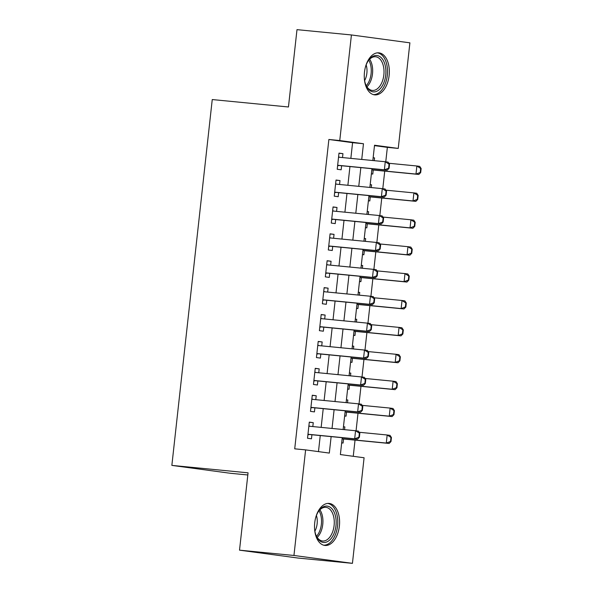<?xml version="1.0" encoding="UTF-8"?>
<svg xmlns="http://www.w3.org/2000/svg" width="593" height="593" viewBox="0 0 593 593"><rect width="100%" height="100%" fill="white"/><g stroke="black" fill="none" stroke-linecap="round" stroke-linejoin="round"><path stroke-width="0.89" d="M314.727 522.781A21.111 12.431 -84.4 0 1 329.1 503.427A21.111 12.431 -84.4 0 1 339.381 526.102A21.111 12.431 -84.4 0 1 325.001 545.456A21.111 12.431 -84.4 0 1 314.727 522.781M364.473 72.205A21.111 12.431 -84.4 0 1 378.845 52.851A21.111 12.431 -84.4 0 1 389.127 75.526A21.111 12.431 -84.4 0 1 374.746 94.88A21.111 12.431 -84.4 0 1 364.473 72.205M247.822 474.978L230.336 473.273L171.859 465.394L212.25 99.557L288.45 106.985L296.989 29.65L351.419 34.957L409.896 42.837L398.244 148.42L374.531 145.226L372.841 160.525M385.761 161.807L387.355 147.361L398.244 148.42M353.25 456.306L355.037 440.125M356.059 430.807L358.002 413.225M359.032 403.907L360.974 386.325M362.004 377.007L363.946 359.425M364.969 350.107L366.911 332.525M367.942 323.207L369.884 305.625M370.914 296.307L372.849 278.725M373.879 269.407L375.821 251.825M376.851 242.507L378.794 224.925M379.824 215.607L381.759 198.025M382.789 188.707L384.731 171.125M342.243 437.701L340.382 454.572L364.087 457.766L352.435 563.35L293.95 555.471L305.61 449.887L329.315 453.082L331.139 436.618M293.95 555.471L239.52 550.163L298.005 558.043L352.435 563.35M312.822 426.567L313.252 422.661L309.301 422.127L307.522 438.264L311.473 438.798L311.918 434.743M315.787 399.667L316.225 395.761L312.274 395.227L310.487 411.364L314.438 411.898L314.89 407.843M318.76 372.767L319.19 368.861L315.239 368.327L313.46 384.464L317.411 384.998L317.855 380.943M321.732 345.867L322.162 341.961L318.211 341.427L316.425 357.564L320.383 358.098L320.828 354.043M324.697 318.967L325.134 315.061L321.184 314.527L319.397 330.664L323.348 331.198L323.8 327.143M327.67 292.067L328.099 288.161L324.149 287.627L322.37 303.764L326.32 304.298L326.765 300.243M330.642 265.167L331.072 261.261L327.121 260.727L325.335 276.864L329.285 277.398L329.738 273.343M333.607 238.267L334.037 234.361L330.086 233.827L328.307 249.964L332.258 250.498L332.71 246.443M336.579 211.367L337.009 207.461L333.058 206.927L331.279 223.064L335.23 223.598L335.675 219.543M339.552 184.467L339.982 180.561L336.031 180.027L334.244 196.164L338.195 196.698L338.647 192.643M373.145 157.782L374.561 157.916L374.257 160.666M371.374 173.868L372.782 174.06L373.227 170.006M370.18 184.682L371.589 184.816L371.285 187.566M368.401 200.768L369.81 200.96L370.254 196.906M367.208 211.582L368.624 211.716L368.32 214.466M365.429 227.668L366.837 227.86L367.289 223.806M364.235 238.482L365.651 238.616L365.347 241.366M362.464 254.567L363.872 254.76L364.317 250.706M361.27 265.382L362.679 265.516L362.375 268.266M359.491 281.467L360.9 281.66L361.345 277.606M358.298 292.282L359.714 292.416L359.41 295.166M356.519 308.367L357.927 308.56L358.38 304.505M355.326 319.182L356.741 319.316L356.437 322.066M353.554 335.267L354.962 335.46L355.407 331.405M352.361 346.082L353.769 346.216L353.465 348.966M350.582 362.167L351.99 362.36L352.435 358.305M349.388 372.982L350.804 373.116L350.5 375.866M347.617 389.067L349.018 389.26L349.47 385.205M346.423 399.882L347.832 400.016L347.528 402.766M344.644 415.967L346.053 416.16L346.497 412.105M387.355 147.361L374.487 145.626M373.153 157.731L374.561 157.916M370.18 184.631L371.589 184.816M367.215 211.531L368.624 211.716M364.243 238.43L365.651 238.616M361.278 265.33L362.679 265.516M358.305 292.23L359.714 292.416M355.333 319.13L356.741 319.316M352.368 346.03L353.769 346.216M349.396 372.93L350.804 373.116M346.423 399.83L347.832 400.016M343.458 426.73L344.859 426.916L344.563 429.666M341.672 442.867L343.08 443.06L343.525 439.005M350.848 158.383L352.583 142.676L328.878 139.481L294.721 448.827L305.61 449.887M318.478 451.621L320.25 435.558M321.154 427.383L323.222 408.659M324.119 400.483L326.187 381.759M327.091 373.583L329.159 354.859M330.064 346.683L332.132 327.959M333.029 319.783L335.097 301.059M336.001 292.883L338.069 274.159M338.974 265.983L341.034 247.259M341.939 239.083L344.007 220.359M344.911 212.183L346.979 193.459M347.883 185.283L349.944 166.559M342.517 157.568L342.947 153.661L338.996 153.127L337.217 169.264L341.168 169.798L341.612 165.743M239.52 550.163L248.059 472.829L171.859 465.394M328.878 139.481L339.759 140.541L351.419 34.957M361.737 159.443L363.472 143.736L339.759 140.541M332.036 428.442L334.104 409.719M335.008 401.543L337.076 382.819M337.98 374.643L340.048 355.919M340.945 347.743L343.013 329.019M343.918 320.843L345.986 302.119M346.89 293.943L348.951 275.219M349.855 267.043L351.923 248.319M352.828 240.143L354.896 221.419M355.793 213.243L357.861 194.519M358.765 186.343L360.833 167.619M371.944 168.701L369.876 187.425M368.972 195.601L366.904 214.325M366 222.501L363.932 241.225M363.035 249.401L360.967 268.125M360.062 276.301L357.994 295.025M357.09 303.201L355.029 321.925M354.125 330.101L352.057 348.825M351.152 357.001L349.084 375.725M348.187 383.901L346.119 402.625M345.215 410.801L343.147 429.525M352.583 142.676L363.472 143.736M338.981 153.276L342.947 153.661M343.451 426.782L344.859 426.916M336.016 180.176L339.982 180.561M333.044 207.076L337.009 207.461M330.071 233.976L334.037 234.361M327.106 260.876L331.072 261.261M324.134 287.775L328.099 288.161M321.161 314.675L325.134 315.061M318.196 341.575L322.162 341.961M315.224 368.475L319.19 368.861M312.252 395.375L316.225 395.761M309.287 422.268L313.252 422.661M388.608 168.227L389.082 168.293L389.527 164.254L389.052 164.194L388.608 168.227L384.375 169.806L387.214 170.191L339.322 165.521A2.706 2.187 -82.3 0 0 338.647 165.58L337.587 165.884M338.551 157.182L385.265 161.741L384.375 169.806L337.662 165.254M389.052 164.194L385.265 161.741L388.111 162.119L389.527 164.254M338.596 156.767L339.567 157.256A2.706 2.187 -82.3 0 0 339.619 157.286M387.214 170.191L389.082 168.293M371.811 169.865L418.828 174.453L415.982 174.068L416.872 165.996L388.875 163.268M420.667 168.449L416.872 165.996L419.718 166.381L421.141 168.516L420.667 168.449L420.222 172.489L420.696 172.548L421.141 168.516M371.826 169.761L415.982 174.068L420.222 172.489M420.696 172.548L418.828 174.453M365.444 67.002A18.272 10.763 -84.4 0 1 368.468 60.486A18.272 10.763 -84.4 0 1 380.75 57.262A18.272 10.763 -84.4 0 1 385.724 75.133A18.272 10.763 -84.4 0 1 377.237 91.048A18.272 10.763 -84.4 0 1 366.037 85.392A18.272 10.763 -84.4 0 1 364.332 78.409M365.829 84.888A16.915 9.962 95.6 0 0 372.322 90.432A16.915 9.962 95.6 0 0 383.849 74.926A16.915 9.962 95.6 0 0 375.606 56.758A16.915 9.962 95.6 0 0 368.164 60.938M366.163 64.911A13.32 7.842 -84.4 0 1 366.874 73.191A13.32 7.842 -84.4 0 1 364.628 80.604M373.331 94.598A20.977 12.357 95.6 0 0 387.303 75.348A20.977 12.357 95.6 0 0 377.4 52.859M315.698 517.578A18.272 10.763 -84.4 0 1 318.723 511.055A18.272 10.763 -84.4 0 1 321.717 507.83A18.272 10.763 -84.4 0 1 335.556 516.436A18.272 10.763 -84.4 0 1 328.907 540.712A18.272 10.763 -84.4 0 1 316.291 535.961A18.272 10.763 -84.4 0 1 314.586 528.986M316.084 535.457A16.915 9.962 95.6 0 0 322.585 541.001A16.915 9.962 95.6 0 0 327.558 539.393A16.915 9.962 95.6 0 0 334.237 520.921A16.915 9.962 95.6 0 0 325.868 507.326A16.915 9.962 95.6 0 0 320.895 508.942A16.915 9.962 95.6 0 0 318.419 511.507M316.417 515.487A13.32 7.842 -84.4 0 1 314.883 531.172M323.585 545.175A20.977 12.357 95.6 0 0 329.441 543.151A20.977 12.357 95.6 0 0 337.743 520.506A20.977 12.357 95.6 0 0 327.655 503.427M385.643 195.127L386.117 195.193L386.562 191.154L386.087 191.094L385.643 195.127L381.403 196.706L384.249 197.091L336.35 192.421A2.706 2.187 -82.3 0 0 335.675 192.48L334.622 192.784M335.579 184.082L382.292 188.641L381.403 196.706L334.689 192.154M386.087 191.094L382.292 188.641L385.139 189.019L386.562 191.154M335.631 183.667L336.594 184.156A2.706 2.187 -82.3 0 0 336.646 184.186M384.249 197.091L386.117 195.193M382.67 222.027L383.145 222.093L383.589 218.054L383.115 217.994L382.67 222.027L378.43 223.605L381.277 223.991L333.377 219.321A2.706 2.187 -82.3 0 0 332.703 219.38L331.65 219.684M332.614 210.982L379.32 215.541L378.43 223.605L331.717 219.054M383.115 217.994L379.32 215.541L382.166 215.919L383.589 218.054M332.658 210.567L333.622 211.056A2.706 2.187 -82.3 0 0 333.681 211.086M381.277 223.991L383.145 222.093M379.698 248.927L380.172 248.993L380.624 244.953L380.15 244.894L379.698 248.927L375.465 250.505L378.304 250.891L330.412 246.221A2.706 2.187 -82.3 0 0 329.738 246.28L328.678 246.577M329.641 237.882L376.355 242.441L375.465 250.505L328.752 245.954M380.15 244.894L376.355 242.441L379.201 242.819L380.624 244.953M329.686 237.467L330.657 237.956A2.706 2.187 -82.3 0 0 330.709 237.986M378.304 250.891L380.172 248.993M376.733 275.827L377.207 275.893L377.652 271.853L377.178 271.794L376.733 275.827L372.493 277.405L375.339 277.791L327.44 273.121A2.706 2.187 -82.3 0 0 326.765 273.18L325.713 273.477M326.669 264.782L373.382 269.341L372.493 277.405L325.779 272.854M377.178 271.794L373.382 269.341L376.229 269.719L377.652 271.853M326.721 264.367L327.684 264.856A2.706 2.187 -82.3 0 0 327.744 264.886M375.339 277.791L377.207 275.893M368.846 196.765L415.856 201.353L413.01 200.968L413.907 192.895L385.902 190.168M417.694 195.349L413.907 192.895L416.746 193.281L418.169 195.416L417.694 195.349L417.25 199.389L417.724 199.448L418.169 195.416M368.853 196.661L413.01 200.968L417.25 199.389M417.724 199.448L415.856 201.353M365.874 223.665L412.891 228.253L410.045 227.868L410.934 219.795L382.93 217.068M414.729 222.249L410.934 219.795L413.781 220.181L415.204 222.316L414.729 222.249L414.285 226.289L414.759 226.348L415.204 222.316M365.888 223.561L410.045 227.868L414.285 226.289M414.759 226.348L412.891 228.253M362.901 250.565L409.919 255.153L407.072 254.768L407.962 246.695L379.965 243.968M411.757 249.149L407.962 246.695L410.808 247.081L412.231 249.216L411.757 249.149L411.312 253.189L411.787 253.248L412.231 249.216M362.916 250.461L407.072 254.768L411.312 253.189M411.787 253.248L409.919 255.153M359.936 277.465L406.946 282.053L404.1 281.668L404.997 273.595L376.992 270.868M408.785 276.049L404.997 273.595L407.836 273.981L409.259 276.116L408.785 276.049L408.34 280.089L408.814 280.148L409.259 276.116M359.944 277.361L404.1 281.668L408.34 280.089M408.814 280.148L406.946 282.053M373.76 302.726L374.235 302.793L374.68 298.753L374.205 298.694L373.76 302.726L369.521 304.305L372.367 304.691L324.467 300.021A2.706 2.187 -82.3 0 0 323.793 300.08L322.74 300.377M323.704 291.682L370.417 296.241L369.521 304.305L322.814 299.754M374.205 298.694L370.417 296.241L373.256 296.619L374.68 298.753M323.748 291.267L324.712 291.756A2.706 2.187 -82.3 0 0 324.771 291.786M372.367 304.691L374.235 302.793M356.964 304.365L403.981 308.953L401.135 308.568L402.024 300.495L374.02 297.768M405.82 302.949L402.024 300.495L404.871 300.881L406.294 303.016L405.82 302.949L405.375 306.981L405.849 307.048L406.294 303.016M356.979 304.261L401.135 308.568L405.375 306.981M405.849 307.048L403.981 308.953M370.795 329.626L371.262 329.693L371.715 325.653L371.24 325.594L370.795 329.626L366.556 331.205L369.402 331.591L321.502 326.921A2.706 2.187 -82.3 0 0 320.828 326.98L319.775 327.277M320.731 318.582L367.445 323.141L366.556 331.205L319.842 326.654M371.24 325.594L367.445 323.141L370.291 323.519L371.715 325.653M320.776 318.167L321.747 318.656A2.706 2.187 -82.3 0 0 321.799 318.686M369.402 331.591L371.262 329.693M353.991 331.265L401.009 335.853L398.162 335.468L399.052 327.395L371.055 324.667M402.847 329.849L399.052 327.395L401.898 327.781L403.322 329.916L402.847 329.849L402.402 333.881L402.877 333.948L403.322 329.916M354.006 331.161L398.162 335.468L402.402 333.881M402.877 333.948L401.009 335.853M367.823 356.526L368.297 356.593L368.742 352.553L368.268 352.494L367.823 356.526L363.583 358.105L366.43 358.491L318.53 353.821A2.706 2.187 -82.3 0 0 317.855 353.88L316.803 354.177M317.759 345.482L364.473 350.04L363.583 358.105L316.87 353.554M368.268 352.494L364.473 350.04L367.319 350.419L368.742 352.553M317.811 345.067L318.775 345.556A2.706 2.187 -82.3 0 0 318.834 345.586M366.43 358.491L368.297 356.593M351.026 358.165L398.036 362.753L395.197 362.367L396.087 354.295L368.083 351.567M399.875 356.749L396.087 354.295L398.933 354.681L400.349 356.816L399.875 356.749L399.43 360.781L399.904 360.848L400.349 356.816M351.034 358.061L395.197 362.367L399.43 360.781M399.904 360.848L398.036 362.753M364.851 383.426L365.325 383.486L365.77 379.453L365.295 379.394L364.851 383.426L360.611 385.005L363.457 385.391L315.558 380.721A2.706 2.187 -82.3 0 0 314.883 380.78L313.83 381.077M314.794 372.382L361.508 376.94L360.611 385.005L313.905 380.454M365.295 379.394L361.508 376.94L364.347 377.318L365.77 379.453M314.839 371.967L315.802 372.456A2.706 2.187 -82.3 0 0 315.861 372.486M363.457 385.391L365.325 383.486M348.054 385.065L395.071 389.653L392.225 389.267L393.115 381.195L365.11 378.467M396.91 383.649L393.115 381.195L395.961 381.581L397.384 383.715L396.91 383.649L396.465 387.681L396.939 387.748L397.384 383.715M348.069 384.961L392.225 389.267L396.465 387.681M396.939 387.748L395.071 389.653M361.886 410.326L362.36 410.386L362.805 406.353L362.33 406.294L361.886 410.326L357.646 411.905L360.492 412.291L312.593 407.621A2.706 2.187 -82.3 0 0 311.918 407.68L310.865 407.977M311.822 399.282L358.535 403.84L357.646 411.905L310.932 407.354M362.33 406.294L358.535 403.84L361.382 404.218L362.805 406.353M311.866 398.859L312.837 399.356A2.706 2.187 -82.3 0 0 312.889 399.385M360.492 412.291L362.36 410.386M345.089 411.965L392.099 416.553L389.253 416.167L390.142 408.095L362.145 405.367M393.937 410.549L390.142 408.095L392.989 408.481L394.412 410.615L393.937 410.549L393.493 414.581L393.967 414.648L394.412 410.615M345.096 411.861L389.253 416.167L393.493 414.581M393.967 414.648L392.099 416.553M358.913 437.226L359.388 437.286L359.832 433.253L359.358 433.186L358.913 437.226L354.673 438.805L357.52 439.191L309.62 434.521A2.706 2.187 -82.3 0 0 308.946 434.58L307.893 434.877M308.857 426.182L355.563 430.74L354.673 438.805L307.96 434.254M359.358 433.186L355.563 430.74L358.409 431.118L359.832 433.253M308.901 425.759L309.865 426.256A2.706 2.187 -82.3 0 0 309.924 426.285M357.52 439.191L359.388 437.286M342.117 438.864L389.127 443.453L386.288 443.067L387.177 434.995L359.173 432.267M390.972 437.449L387.177 434.995L390.024 435.381L391.439 437.515L390.972 437.449L390.52 441.481L390.995 441.548L391.439 437.515M342.124 438.761L386.288 443.067L390.52 441.481M390.995 441.548L389.127 443.453M337.639 165.447L338.647 165.58M337.654 165.299L339.322 165.521M338.559 157.123L339.567 157.256M369.639 59.226A16.915 9.962 -84.4 0 1 372.5 73.814A16.915 9.962 -84.4 0 1 366.948 86.852M366.259 85.726A16.359 9.636 95.6 0 0 371.099 73.665A16.359 9.636 95.6 0 0 368.75 60.197M319.901 509.802A16.915 9.962 -84.4 0 1 317.203 537.421M316.514 536.302A16.359 9.636 95.6 0 0 319.004 510.766M334.667 192.347L335.675 192.48M334.682 192.199L336.35 192.421M335.586 184.023L336.594 184.156M331.702 219.247L332.703 219.38M331.717 219.099L333.377 219.321M332.621 210.923L333.622 211.056M328.73 246.147L329.738 246.28M328.744 245.999L330.412 246.221M329.649 237.823L330.657 237.956M325.757 273.047L326.765 273.18M325.779 272.899L327.44 273.121M326.676 264.723L327.684 264.856M322.792 299.947L323.793 300.08M322.807 299.799L324.467 300.021M323.711 291.623L324.712 291.756M319.82 326.847L320.828 326.98M319.835 326.699L321.502 326.921M320.739 318.523L321.747 318.656M316.847 353.747L317.855 353.88M316.87 353.598L318.53 353.821M317.766 345.422L318.775 345.556M313.882 380.647L314.883 380.78M313.897 380.498L315.558 380.721M314.801 372.322L315.802 372.456M310.91 407.547L311.918 407.68M310.925 407.398L312.593 407.621M311.829 399.222L312.837 399.356M307.937 434.447L308.946 434.58M307.96 434.298L309.62 434.521M308.857 426.122L309.865 426.256"/></g></svg>
